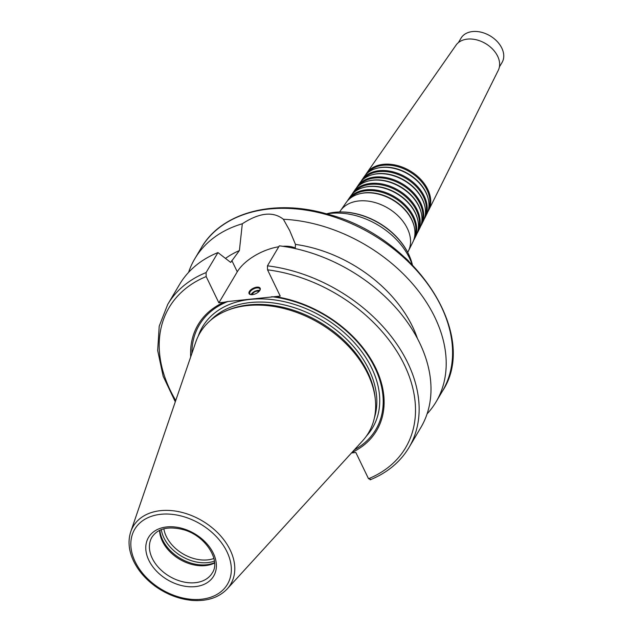 <?xml version="1.0" encoding="UTF-8"?>
<svg xmlns="http://www.w3.org/2000/svg" width="632" height="632" viewBox="0 0 632 632"><rect width="100%" height="100%" fill="white"/><g stroke="black" fill="none" stroke-linecap="round" stroke-linejoin="round"><path stroke-width="0.95" d="M339.661 211.957L339.668 211.941A39.555 27.919 30.7 0 1 340.458 210.717A39.555 27.919 30.7 0 1 387.93 208.118A39.555 27.919 30.7 0 1 408.406 251.023A39.555 27.919 30.7 0 1 407.703 252.31L407.695 252.318M340.458 210.717L346.146 202.572A38.821 27.397 30.7 0 1 359.49 193.827A38.821 27.397 30.7 0 1 414.11 226.232A38.821 27.397 30.7 0 1 412.83 242.127L408.406 251.023M359.49 193.827L360.185 193.645A38.204 26.963 30.7 0 1 413.936 225.537L414.11 226.232M349.488 198.883A38.007 26.828 30.7 0 1 394.155 197.634A38.007 26.828 30.7 0 1 414.466 237.435M347.371 200.992A38.528 27.192 30.7 0 1 348.422 199.309A38.528 27.192 30.7 0 1 394.66 196.773A38.528 27.192 30.7 0 1 414.6 238.572A38.528 27.192 30.7 0 1 413.628 240.294M348.422 199.309L350.697 196.054A38.228 26.986 30.7 0 1 363.835 187.435A38.228 26.986 30.7 0 1 417.626 219.351A38.228 26.986 30.7 0 1 416.369 235.009L414.6 238.572M363.835 187.435L364.53 187.262A37.612 26.544 30.7 0 1 417.452 218.656L417.626 219.351M354.007 192.405A37.422 26.41 30.7 0 1 397.994 191.156A37.422 26.41 30.7 0 1 417.981 230.364M351.929 194.474A37.936 26.773 30.7 0 1 352.972 192.792A37.936 26.773 30.7 0 1 398.508 190.295A37.936 26.773 30.7 0 1 418.139 231.454A37.936 26.773 30.7 0 1 417.167 233.176M352.972 192.792L355.247 189.537A37.644 26.568 30.7 0 1 368.187 181.052A37.644 26.568 30.7 0 1 421.149 212.47A37.644 26.568 30.7 0 1 419.909 227.891L418.139 231.454M368.187 181.052L368.883 180.87A37.027 26.133 30.7 0 1 420.975 211.783L421.149 212.47M358.526 185.927A36.83 25.999 30.7 0 1 401.841 184.67A36.83 25.999 30.7 0 1 421.505 223.293M356.48 187.957A37.351 26.362 30.7 0 1 357.522 186.274A37.351 26.362 30.7 0 1 402.347 183.817A37.351 26.362 30.7 0 1 421.678 224.336A37.351 26.362 30.7 0 1 420.699 226.058M357.522 186.274L359.798 183.011A37.051 26.149 30.7 0 1 372.532 174.669A37.051 26.149 30.7 0 1 424.672 205.597A37.051 26.149 30.7 0 1 423.448 220.773L421.678 224.336M372.532 174.669L373.228 174.487A36.435 25.714 30.7 0 1 424.491 204.902L424.672 205.597M363.045 179.449A36.245 25.58 30.7 0 1 405.681 178.192A36.245 25.58 30.7 0 1 425.028 216.215M361.03 181.439A36.759 25.944 30.7 0 1 362.073 179.757A36.759 25.944 30.7 0 1 406.194 177.339A36.759 25.944 30.7 0 1 425.218 217.218A36.759 25.944 30.7 0 1 424.238 218.941M362.073 179.757L364.348 176.494A36.466 25.738 30.7 0 1 376.877 168.278A36.466 25.738 30.7 0 1 428.188 198.725A36.466 25.738 30.7 0 1 426.987 213.655L425.218 217.218M376.877 168.278L377.573 168.104A35.85 25.304 30.7 0 1 428.014 198.029L428.188 198.725M367.563 172.963A35.661 25.169 30.7 0 1 409.528 171.714A35.661 25.169 30.7 0 1 428.543 209.145M365.58 174.922A36.174 25.533 30.7 0 1 366.623 173.239A36.174 25.533 30.7 0 1 410.034 170.861A36.174 25.533 30.7 0 1 428.757 210.101A36.174 25.533 30.7 0 1 427.777 211.823M366.623 173.239L456.004 45.188A24.616 17.38 30.7 0 1 483.693 42.542A24.616 17.38 30.7 0 1 487.351 44.706A24.616 17.38 30.7 0 1 498.293 70.278L428.757 210.101M483.725 42.557A23.842 16.827 30.7 0 1 483.749 42.573A23.842 16.827 30.7 0 1 487.296 44.675A23.842 16.827 30.7 0 1 487.319 44.69L487.351 44.706M458.39 42.628L461.02 38.181A23.842 16.827 30.7 0 1 488.315 34.879A23.842 16.827 30.7 0 1 491.854 36.98A23.842 16.827 30.7 0 1 502.037 62.513L499.399 66.96M488.315 34.879L488.425 34.934A22.444 15.84 30.7 0 1 491.751 36.909L491.854 36.98M405.112 257.714L408.525 260.937M258.638 291.794A3.239 1.572 -25.8 0 0 258.607 291.708A3.239 1.572 -25.8 0 0 255.004 291.708A3.239 1.572 -25.8 0 0 252.768 294.528A3.239 1.572 -25.8 0 0 252.816 294.615M259.302 291.115A4.155 2.014 -25.8 0 0 255.889 290.87A4.155 2.014 -25.8 0 0 253.803 291.881A4.155 2.014 -25.8 0 0 251.876 294.71M259.807 290.443A5.609 2.718 -25.8 0 0 256.284 290.752L255.889 290.87M253.803 291.881L253.456 292.11A5.609 2.718 -25.8 0 0 251.038 294.686A5.609 2.718 -25.8 0 1 249.782 293.793A5.609 2.718 -25.8 0 1 253.653 288.903A5.609 2.718 -25.8 0 1 259.886 288.911A5.609 2.718 -25.8 0 1 259.815 290.428M252.389 294.67A6.17 2.994 154.2 0 1 250.714 294.638A6.17 2.994 154.2 0 1 249.98 290.657A6.17 2.994 154.2 0 1 257.303 287.118A6.17 2.994 154.2 0 1 259.965 290.167A6.17 2.994 154.2 0 1 252.389 294.67M351.51 452.954L355.832 452.48L368.527 478.732L370.644 479.317M188.581 272.376A140.265 98.995 30.7 0 1 194.806 258.741A140.265 98.995 30.7 0 1 242.317 223.76C259.397 212.652 273.087 211.151 283.373 219.257A140.265 98.995 30.7 0 1 414.529 286.122A140.265 98.995 30.7 0 1 436.072 401.873A140.265 98.995 30.7 0 1 427.09 413.881M225.506 258.409A119.219 84.143 30.7 0 1 239.394 250.564L242.317 223.76M175.293 401.826L163.151 376.23L157.684 350.562L159.217 326.159L167.733 304.379L179.599 284.384A140.265 98.995 30.7 0 1 217.953 252.579L230.68 262.43L239.394 250.564M190.69 356.93A103.79 73.257 30.7 0 1 223.854 302.278L218.87 302.823L206.174 276.571L206.087 272.574L217.953 252.579M191.899 353.383A102.589 72.404 30.7 0 1 227.836 301.519L223.854 302.278M283.373 219.257L289.693 230.577L295.468 244.41L295.223 248.581M295.326 248.052A36.048 17.475 -25.8 0 0 282.82 246.306M278.759 246.772A36.048 17.475 -25.8 0 0 237.277 271.8L218.87 302.823M267.447 265.835A140.265 98.995 30.7 0 1 391.082 336.248A140.265 98.995 30.7 0 1 408.999 447.511L420.857 427.509A140.265 98.995 30.7 0 0 402.947 316.245A140.265 98.995 30.7 0 0 279.312 245.84L267.447 265.835L267.541 269.832L280.229 296.092L227.836 301.519M130.761 531.694L195.817 341.959A97.976 69.149 30.7 0 1 226.082 310.889L227.907 310.122A96.641 68.209 30.7 0 1 320.148 322.375A96.641 68.209 30.7 0 1 375.108 397.449L375.313 399.416A97.976 69.149 30.7 0 1 362.547 440.875L227.212 588.921C218.759 597.667 207.067 601.49 192.136 600.4C179.907 599.27 168.286 595.02 157.25 587.649C146.624 580.358 138.771 571.581 133.7 561.319C128.723 550.875 127.743 541 130.761 531.694A56.675 39.998 30.7 0 1 202.366 520.91A56.675 39.998 30.7 0 1 227.212 588.921M226.082 310.889A97.976 69.149 30.7 0 1 319.595 323.308A97.976 69.149 30.7 0 1 375.313 399.416M271.673 296.708A102.589 72.404 30.7 0 1 372.825 363.724A102.589 72.404 30.7 0 1 354.402 449.794M275.252 296.637A103.79 73.257 30.7 0 1 375.416 367.382A103.79 73.257 30.7 0 1 351.874 452.552M295.468 244.41A119.219 84.143 30.7 0 1 417.476 338.618M326.791 213.908A64.243 45.338 30.7 0 1 412.151 264.555M213.908 558.483A33.662 23.755 30.7 0 1 166.327 536.505A33.662 23.755 30.7 0 1 163.862 528.787M214.406 561.105A35.629 25.146 30.7 0 1 163.949 537.879A35.629 25.146 30.7 0 1 161.318 529.608M214.564 562.67A35.629 25.146 30.7 0 1 162.677 540.028A35.629 25.146 30.7 0 1 159.864 530.216M214.58 563.009A35.068 24.751 30.7 0 1 162.392 541.245A35.068 24.751 30.7 0 1 159.556 530.367M194.806 258.741L201.197 247.973A140.265 98.995 30.7 0 1 372.335 234.401A140.265 98.995 30.7 0 1 442.455 391.105L436.072 401.873M167.733 304.379A140.265 98.995 30.7 0 1 206.087 272.574M175.743 400.522A137.46 97.012 30.7 0 1 206.174 276.571M237.277 271.8L231.818 260.51M210.44 320.44A96.641 68.209 30.7 0 1 321.546 320.021A96.641 68.209 30.7 0 1 374.428 417.728M198.219 336.177A98.884 69.789 30.7 0 1 323.165 317.288A98.884 69.789 30.7 0 1 366.473 436.001M267.541 269.832A137.46 97.012 30.7 0 1 404.346 364.814A137.46 97.012 30.7 0 1 368.527 478.732M326.491 213.829L327.439 213.584A60.19 42.478 30.7 0 1 412.127 263.828L412.372 264.776M152.257 558.34A35.068 24.751 30.7 0 1 151.941 537.168C157.889 528.344 168.475 525.871 183.691 529.758C205.756 535.817 221.01 560.663 212.257 572.955A35.068 24.751 30.7 0 1 182.49 581.701A35.068 24.751 30.7 0 1 152.257 558.34M148.852 560.308A37.873 26.726 30.7 0 1 184.718 529.182A37.873 26.726 30.7 0 1 209.69 580.832A37.873 26.726 30.7 0 1 148.852 560.308M135.209 561.808A53.902 38.038 30.7 0 1 186.258 517.497A53.902 38.038 30.7 0 1 221.793 591.015A53.902 38.038 30.7 0 1 135.209 561.808M370.107 479.822C387.298 472.791 400.261 462.024 408.999 447.511M201.197 247.973C221.54 212.289 274.359 198.456 327.36 214.074C414.884 236.107 479.957 334.683 442.455 391.105M327.439 213.584C338.238 210.93 349.765 211.515 362.01 215.338C374.12 219.249 384.801 225.585 394.036 234.346C403.255 243.257 409.283 253.084 412.127 263.828"/></g></svg>
